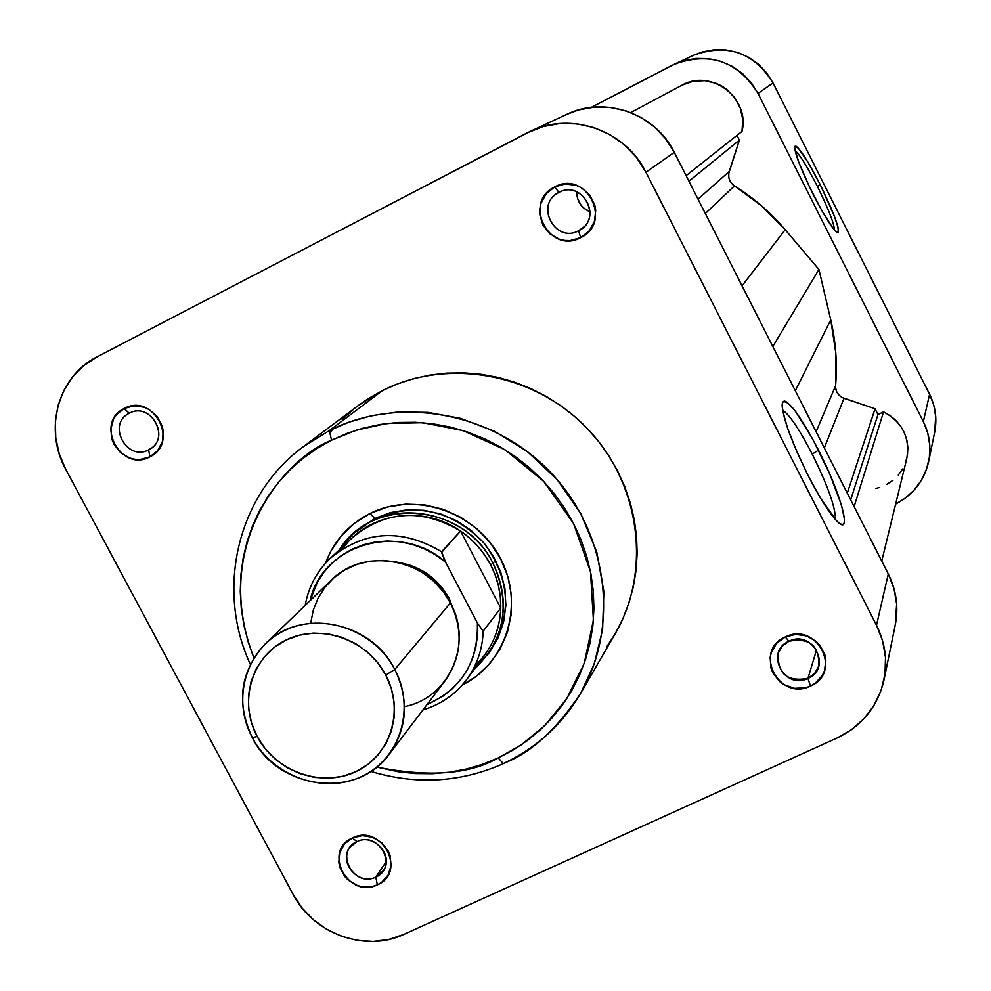 <?xml version="1.0" encoding="UTF-8"?>
<svg xmlns="http://www.w3.org/2000/svg" width="991" height="991" viewBox="0 0 991 991"><rect width="100%" height="100%" fill="white"/><g stroke="black" fill="none" stroke-linecap="round" stroke-linejoin="round"><path stroke-width="1.49" d="M817.389 186.407C807.231 166.562 799.774 154.596 795.042 150.521C799.774 154.596 807.231 166.562 817.389 186.407C828.253 208.457 833.976 223.049 834.546 230.172C833.976 223.049 828.253 208.457 817.389 186.407L820.275 184.784L817.389 186.407M813.091 194.162C800.877 169.288 794.757 153.518 794.745 146.854C797.606 144.822 806.117 157.458 820.275 184.784L834.397 216.224L837.99 227.125L838.386 232.414L837.333 232.637L832.886 228.116L821.787 210.513L808.867 185.528L798.647 161.917L794.671 147.87L795.03 146.259L796.207 146.296L798.176 147.993L807.789 161.905L820.275 184.784C835.264 215.691 840.839 231.584 837.011 232.464C832.192 228.599 824.215 215.84 813.091 194.162M934.624 432.361L935.727 416.678L933.795 405.195L929.595 394.282L923.327 421.584L927.749 433.079L929.781 445.17L929.372 457.384L926.523 469.251L921.37 480.313L914.098 490.149L905.006 498.374L895.653 504.085C913.268 494.831 924.281 480.598 928.691 461.397C931.367 447.61 929.583 434.343 923.327 421.584L929.595 394.282L773.005 82.91L758.041 93.427L923.327 421.584L758.041 93.427L773.005 82.91L766.6 72.789L758.35 64.142L748.589 57.28L737.676 52.498L726.044 49.946L714.164 49.761L702.483 51.916L693.626 55.248M591.268 107.387L672.071 65.356L683.691 60.711L696.004 58.444L708.528 58.655L720.779 61.343L732.287 66.397L742.593 73.631L751.289 82.761L758.041 93.427C737.849 61.256 710.014 51.495 674.549 64.13L591.268 107.387M928.74 461.149L934.686 432.113C937.226 418.995 935.529 406.384 929.595 394.282L773.005 82.91C753.878 52.412 727.468 43.158 693.799 55.162L674.747 64.043M578.583 230.754C603.284 219.37 582.683 179.049 558.949 192.415L554.7 186.94C586.102 169.226 613.367 222.616 580.689 237.654L578.583 230.754L583.848 226.927L578.583 230.754C555.864 243.551 534.756 206.066 557.512 193.233L558.949 192.415C580.837 179.916 602.392 215.158 581.383 229.045L578.583 230.754L580.689 237.654L589.236 230.866L594.513 221.253L595.727 210.253L594.711 204.753L589.633 194.831L581.209 187.584L576.13 185.317L565.217 183.967L554.7 186.94L546.177 193.765L540.937 203.403L539.822 208.828L539.773 214.378L542.857 225.031L549.72 233.74L559.308 239.203L564.684 240.429L570.172 240.578L580.689 237.654C549.398 255.121 522.183 202.189 554.7 186.94L558.949 192.415C534.347 203.923 554.923 243.984 578.583 230.754M807.95 678.401C832.737 668.132 812.781 629.087 788.91 641.264L785.293 636.953C816.869 620.824 843.279 672.542 810.465 686.082L807.95 678.401L816.596 649.7L807.95 678.401C786.879 682.056 777.043 673.508 778.406 652.747L782.456 645.971L788.91 641.264C809.374 637.386 819.346 645.599 818.839 665.89L814.775 673.298L807.95 678.401L810.465 686.082L815.11 683.369L822.257 675.552L824.5 670.746L825.862 660.266L824.933 654.989L820.015 645.389L816.225 641.425L806.699 635.949L795.835 634.376L785.293 636.953L776.696 643.258L771.332 652.338L770.143 657.491L770.961 668.058L772.93 673.062L779.644 681.56L784.116 684.731L794.472 688.324L805.349 687.853L810.465 686.082C779.013 701.987 752.64 650.703 785.293 636.953L788.91 641.264C764.222 651.632 784.154 690.442 807.95 678.401M148.675 449.827C171.53 439.335 151.14 400.884 129.239 413.259L124.148 408.515C153.122 392.126 180.102 443.027 149.852 456.876L148.675 449.827L151.35 448.155L148.675 449.827C127.294 461.868 106.706 424.928 128.545 413.631L129.239 413.259C150.236 401.293 171.084 437.217 150.05 449.047L148.675 449.827L149.852 456.876L157.693 450.558L162.388 441.503L163.218 431.097L162.128 425.882L157.111 416.418L149.022 409.444L144.203 407.239L133.934 405.827L124.148 408.515L116.331 414.882L113.556 419.156L110.781 429.078L111.995 439.533L114.064 444.464L120.716 452.8L129.858 458.09L134.925 459.316L140.078 459.527L149.852 456.876C120.989 473.054 94.058 422.562 124.148 408.515L129.239 413.259C106.483 423.863 126.848 462.079 148.675 449.827M375.775 877.085C398.741 867.62 378.971 830.322 356.933 841.619L352.437 837.94C381.597 822.988 407.772 872.365 377.373 884.852L375.775 877.085L386.217 861.712L375.775 877.085C358.631 886.041 337.919 862.195 349.947 847.33L356.933 841.619C373.78 832.725 394.517 855.828 383.17 870.841L375.775 877.085L377.373 884.852L381.659 882.337L388.15 874.991L391.111 865.577L390.082 855.506L388.1 850.712L381.56 842.536L372.48 837.234L362.248 835.624L352.437 837.94L344.546 843.837L339.764 852.396L338.811 862.306L339.839 867.311L344.707 876.44L348.349 880.219L357.392 885.508L362.433 886.809L372.628 886.474L377.373 884.852C348.312 899.605 322.199 850.625 352.437 837.94L356.933 841.619C334.054 851.182 353.799 888.258 375.775 877.085M488.563 653.527C512.508 617.108 511.059 580.342 484.203 543.229C452.218 510.254 415.786 501.991 374.932 518.429L369.965 513.499C414.684 490.929 475.903 511.604 500.145 557.822C525.057 603.73 506.921 663.177 462.227 685.041L476.151 676.419L489.542 663.958L500.133 649.006L507.491 632.097L511.306 613.912L511.418 595.133L507.826 576.502L500.628 558.738L490.136 542.56L476.721 528.587L460.939 517.389L443.411 509.386L424.805 504.915L405.876 504.109L387.357 507.02L369.965 513.499L354.369 523.285L341.177 535.982L330.87 551.107L325.37 563.371C333.756 541.049 348.621 524.425 369.965 513.499L374.932 518.429L390.491 512.595L407.041 509.845L423.987 510.315L440.71 513.982L456.578 520.733L471.01 530.309L483.472 542.362L493.493 556.447L500.728 572.03L504.902 588.555L505.868 605.402L503.601 621.952L498.2 637.609L489.864 651.793L473.971 669.619C504.828 639.814 511.183 604.386 493.035 563.322C464.395 503.056 372.021 495.512 339.306 549.906L351.978 534.979C391.321 495.834 467.653 510.836 493.035 563.322L495.574 560.225L493.035 563.322C508.445 595.963 506.537 626.622 487.312 655.286M818.516 450.162C840.021 491.883 852.285 534.744 838.745 522.839C831.065 515.927 820.87 500.195 808.173 475.668L796.553 451.004L787.622 428.273L782.754 411.079L782.097 405.418L782.655 402.012L784.377 400.959L787.213 402.259L795.637 411.575L812.558 438.84L829.653 473.772L841.495 505.249L844.431 519.111L844.146 522.988L842.672 524.586L840.058 523.793L836.392 520.622L820.598 498.262L808.173 475.668C790.236 439.063 781.639 414.783 782.345 402.817C787.065 397.602 799.118 413.383 818.516 450.162L812.236 454.126L818.516 450.162M835.388 519.532C835.76 508.086 828.042 486.284 812.236 454.126C828.042 486.284 835.76 508.086 835.388 519.532M782.58 410.125C789.48 414.634 799.365 429.301 812.236 454.126C799.365 429.301 789.48 414.634 782.58 410.125M370.807 771.407C416.443 785.145 460.629 782.556 503.354 763.64C536.317 748.168 562.095 724.706 580.714 693.242C562.256 724.458 536.676 747.796 503.985 763.243C530.953 752.875 556.533 729.549 580.714 693.242L594.241 663.883L602.59 629.595L603.878 591.602L596.755 552.049L580.85 513.71L557.029 479.433L527.299 451.512L494.261 431.122L460.481 418.351L428.013 412.392L398.221 411.946L371.786 415.625L348.894 422.178L329.396 430.552C399.472 395 493.431 412.244 550.525 472.286C607.855 532.105 620.056 625.891 580.714 693.242L615.077 633.93C651.719 571.175 640.57 484.153 587.564 428.793C534.768 373.235 447.684 357.429 382.489 390.565L329.396 430.552L331.502 440.227L316.674 448.638L302.85 458.499L290.152 469.684L278.694 482.097L268.573 495.599L259.902 510.068L252.742 525.354L247.168 541.309L243.216 557.784L240.912 574.619L240.268 591.652L241.309 608.722L243.997 625.68L248.307 642.354L253.907 657.875C210.142 545.075 284.838 458.115 331.502 440.227L356.351 430.156L386.775 423.504L422.773 422.711L463.181 430.602L505.038 449.79L543.65 481.316L573.529 523.496L590.5 571.733L593.411 620.069L584.232 663.363L566.703 698.779L544.691 725.685L521.229 744.91L498.25 757.917C469.66 774.405 429.165 777.464 376.753 767.084L398.258 771.741L415.378 773.55L432.522 773.698L449.542 772.2L466.278 769.053L482.567 764.272L498.25 757.917L503.304 763.64L498.25 757.917L513.189 750.014L527.237 740.661L540.244 729.921L552.074 717.893L562.64 704.7L571.807 690.454L579.487 675.28L585.594 659.349L590.066 642.787L592.866 625.767L593.931 608.449L593.275 591.008L590.871 573.628L586.746 556.471L580.949 539.699L573.529 523.496L564.548 508.024L554.105 493.444L542.3 479.892L529.244 467.517L515.085 456.43L499.947 446.755L483.992 438.579L467.38 431.989L450.286 427.047L432.881 423.801L415.328 422.277L397.8 422.476L380.494 424.408L363.573 428.05L347.184 433.34L331.502 440.227L329.396 430.552L303.333 446.668L329.396 430.552L382.489 390.565L358.222 405.592L303.333 446.668C237.32 494.843 215.505 589.36 250.314 664.292M355.15 532.031L374.932 518.429L353.589 533.53M895.232 625.086L896.657 604.089L894.006 588.654L888.295 573.95L674.276 152.354L665.518 138.591L654.271 126.798L640.979 117.446L626.151 110.893L610.394 107.4L594.303 107.078L578.521 109.951L566.592 114.436M884.133 679.343L895.307 624.739C898.701 607.21 896.36 590.277 888.295 573.95L876.502 625.247C885.186 642.775 887.713 660.923 884.071 679.69C877.84 706.472 862.17 725.908 837.073 737.998L403.733 934.439L388.906 939.418L373.198 941.413L357.206 940.348L341.536 936.272L326.77 929.335L313.466 919.809L302.131 908.066L293.187 894.526L65.703 469.201L59.249 453.89L55.756 437.749L55.372 421.373L58.11 405.393L63.882 390.429L72.479 377.051L83.578 365.766L96.771 357.033L527.039 132.955L542.981 126.588L559.927 123.516L577.208 123.875L594.154 127.653L610.084 134.714L624.392 144.785L636.507 157.47L645.946 172.273L876.502 625.247L882.647 641.028L885.508 657.566L884.988 674.227L881.11 690.355L874.05 705.332L864.065 718.586L851.579 729.611L837.073 737.998L403.733 934.439C365.518 952.71 313.156 933.671 293.187 894.526L65.703 469.201C43.517 429.66 57.998 376.221 96.771 357.033L530.42 131.283C571.2 111.215 625.668 130.403 645.946 172.273L876.502 625.247L888.295 573.95L674.276 152.354L645.946 172.273L674.276 152.354C655.485 113.42 604.844 95.632 566.815 114.324L563.656 115.885M606.455 647.259L615.411 633.36L622.918 618.57L628.901 603.036L633.311 586.895L636.061 570.32L637.151 553.474L636.556 536.503L634.265 519.594L630.313 502.908L624.726 486.618L617.554 470.874L608.87 455.848L598.762 441.701L587.329 428.546L574.669 416.542L560.931 405.802L546.252 396.437L530.767 388.534L514.639 382.167L498.039 377.41L481.118 374.301L464.061 372.864L447.015 373.111L430.181 375.044L413.705 378.624L397.75 383.814L382.489 390.565L368.033 398.791L358.098 405.678M354.555 408.416L342.155 419.342M333.41 428.595L330.969 431.457M576.7 191.783C576.886 201.322 581.321 207.999 590.029 211.789L583.823 208.135L581.085 205.273L577.48 198.237L576.7 191.783M310.703 623.24L313.243 610.233L318.123 598.019L325.209 586.982L334.252 577.48L344.979 569.862L357.033 564.362L370.027 561.179L383.517 560.41L397.057 562.12L410.2 566.233L422.5 572.612L433.55 581.06L442.965 591.28L450.434 602.937L394.802 669.482C409.246 699.869 407.388 728.125 389.215 754.275C357.094 799.861 277.814 789.827 252.284 737.601L257.189 736.524C238.298 701.715 251.615 656.476 286.126 640C320.353 623.005 367.339 639.443 385.784 675.069L394.802 669.482C374.35 629.954 322.236 611.769 284.306 630.635C246.065 648.932 231.349 699.076 252.284 737.601C235.908 702.52 240.206 671.316 265.167 644.001C300.422 607.471 371.154 621.084 394.802 669.482L450.434 602.937C428.905 558.577 364.069 546.301 331.527 579.983L265.167 644.001M448.477 599.419L449.208 598.539C437.923 578.41 421.002 566.369 398.469 562.442L410.856 565.465L422.6 570.841L433.166 578.36L442.159 587.713L449.208 598.539L448.477 599.419M342.787 548.63C367.735 512.904 422.872 504.394 460.542 531.027C473.376 539.847 483.397 551.095 490.632 564.783L493.035 563.322L490.632 564.783C497.705 578.533 501.087 592.952 500.752 608.053L483.162 631.205C482.555 649.08 477.142 665.085 466.91 679.244C455.674 694.22 441.02 704.452 422.934 709.915C439.905 704.812 453.915 695.434 464.952 681.796C476.423 667.129 482.493 650.257 483.162 631.205L477.389 622.98L445.591 562.182L441.54 552.507L460.542 531.027C421.869 508.296 385.982 510.377 352.858 537.271L330.585 558.044C364.676 530.371 401.689 528.277 441.602 551.752L460.542 531.027L500.752 608.053C499.761 631.106 491.115 650.43 474.838 666.014M422.884 709.99C440.97 704.502 455.637 694.257 466.91 679.244L484.933 654.679C494.868 640.929 500.145 625.383 500.752 608.053L500.331 596.941L498.485 585.916L495.227 575.127L490.632 564.783L484.748 555.034L477.699 546.066L469.585 538.014L460.542 531.027L500.752 608.053L483.162 631.205L477.389 622.98L445.591 562.182L435.297 554.675L424.074 548.692L412.182 544.369L399.869 541.78L387.419 540.999L375.081 542.015L363.127 544.827L351.817 549.348L341.387 555.505L332.047 563.123L324.007 572.067L317.417 582.138L310.072 600.67C322.348 543.997 400.116 521.291 445.591 562.182L441.602 551.752C402.643 528.674 366.175 530.284 332.196 556.583C320.006 567.521 311.669 580.912 307.173 596.731M257.189 736.524L265.204 748.688L275.349 759.217L287.241 767.703L300.446 773.847L314.444 777.402L328.715 778.22L342.713 776.287L355.93 771.642L367.822 764.47L377.967 755.031L385.933 743.684L391.433 730.862L394.22 717.038L394.195 702.768L391.358 688.596L385.784 675.069L377.72 662.731L367.45 652.066L355.397 643.481L342.019 637.312L327.848 633.806L313.441 633.088L299.344 635.181L286.126 640L274.284 647.358L264.263 656.934L256.458 668.368L251.144 681.226L248.518 695.001L248.679 709.16L251.615 723.182L257.189 736.524L252.284 737.601C272.649 776.411 323.623 794.671 361.641 776.523C399.955 758.945 415.824 708.738 394.802 669.482L385.784 675.069C404.749 710.46 390.504 755.761 355.93 771.642C321.629 788.056 275.572 771.568 257.189 736.524M389.215 754.275L445.021 680.879C461.781 656.76 463.59 630.784 450.434 602.937C473.376 644.026 448.948 698.221 404.501 706.62M454.596 612.327L449.208 598.539L454.596 612.339M426.985 704.601L442.791 696.339L452.218 688.869L460.394 680.061L467.145 670.077L472.323 659.139L475.791 647.482L477.501 635.33L477.389 622.98C478.405 661.777 461.595 688.98 426.985 704.601M682.081 85.152L693.143 81.287L704.849 80.68L716.27 83.393L721.597 85.932L726.502 89.202L734.74 97.663L740.302 108.081L742.779 119.651L741.974 131.444L686.106 175.655L741.974 131.444C750.484 98.456 711.402 68.268 682.081 85.152L630.722 112.553M875.796 488.501L879.711 487.448M886.648 484.475L892.903 480.325M898.28 475.098L902.59 469.003M905.687 462.215L907.471 454.98L907.855 447.523L906.852 440.115L904.486 432.98L900.819 426.39L896 420.543L890.178 415.65L883.551 411.872L877.964 414.548L875.053 408.775L842.115 397.515L838.869 395.037L836.615 391.668L835.611 387.754L835.772 352.709L830.755 319.895L818.938 269.465L785.194 229.701L761.534 205.831L732.807 184.66L730.231 181.477L728.819 177.612L728.744 173.499L739.373 140.177L736.97 135.408L739.373 140.177L688.931 181.217L739.373 140.177L729.215 171.493L698.023 199.129L729.215 171.493C727.691 177.488 729.438 182.294 734.467 185.899L705.319 213.511L734.467 185.899C753.631 197.89 770.54 212.483 785.194 229.701L818.938 269.465L772.831 346.491L818.938 269.465L830.755 319.895L795.29 390.751L830.755 319.895C835.822 341.709 837.432 363.647 835.599 385.734C835.5 391.792 838.299 395.991 843.998 398.332L824.314 447.92L843.998 398.332L875.053 408.775L847.28 493.171L875.053 408.775L877.964 414.548L850.687 499.873L877.964 414.548L883.551 411.872L854.118 506.636L883.551 411.872C902.528 422.203 910.271 437.774 906.753 458.598L881.742 561.055M742.048 285.842L785.194 229.701L742.048 285.842M816.101 431.729L835.599 385.734L816.101 431.729M530.705 131.159L566.815 114.324M330.585 558.044C316.984 571.002 308.523 586.771 305.203 605.377"/></g></svg>
